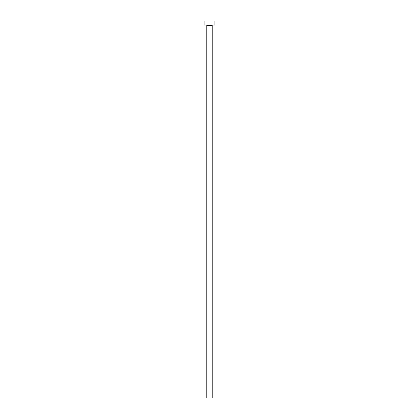 <?xml version="1.0" encoding="UTF-8"?>
<svg xmlns="http://www.w3.org/2000/svg" width="419" height="419" viewBox="0 0 419 419"><rect width="100%" height="100%" fill="white"/><g stroke="black" fill="none" stroke-linecap="round" stroke-linejoin="round"><path stroke-width="0.63" d="M212.213 25.428L206.787 25.428L206.787 398.05L212.213 398.05L212.213 25.428A0.409 0.409 0 0 1 212.622 25.02M206.787 25.428A0.409 0.409 0 0 0 206.378 25.02M214.926 25.02L204.074 25.02L204.074 20.95L214.926 20.95L214.926 25.02"/></g></svg>
